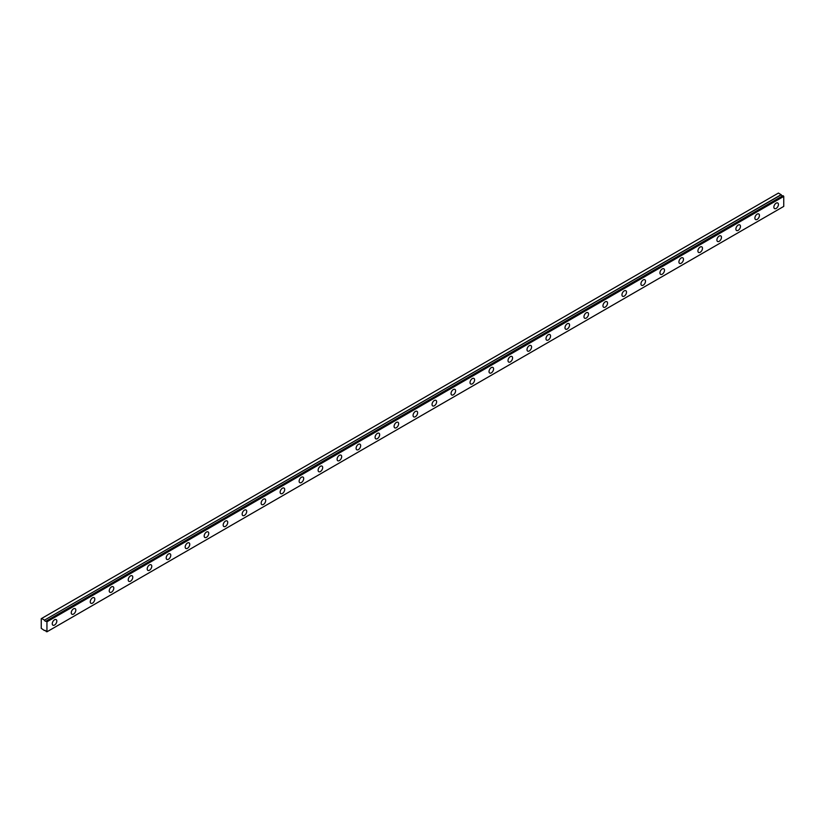 <?xml version="1.0" encoding="UTF-8"?>
<svg xmlns="http://www.w3.org/2000/svg" width="825" height="825" viewBox="0 0 825 825"><rect width="100%" height="100%" fill="white"/><g stroke="black" fill="none" stroke-linecap="round" stroke-linejoin="round"><path stroke-width="1.24" d="M782.915 195.7L46.097 621.112A1.341 0.773 60 0 1 45.942 621.246A1.341 0.773 60 0 1 45.272 621.184A1.341 0.773 60 0 1 44.457 620.163L781.254 194.772L778.429 193.071L41.25 618.678L41.25 628.33L44.437 630.568A1.341 0.773 60 0 1 44.602 630.413A1.341 0.773 60 0 1 46.097 631.507L46.943 631.795L46.943 621.792L46.2 621.101L782.997 195.711L46.138 621.081M782.543 195.917A1.341 0.773 60 0 1 782.079 195.793A1.341 0.773 60 0 1 781.254 194.772M776.15 208.426A3.228 1.856 120 0 0 778.264 205.58A3.228 1.856 120 0 0 777.769 203.002A3.228 1.856 120 0 0 776.15 203.156A3.228 1.856 120 0 0 774.046 206.002A3.228 1.856 120 0 0 774.541 208.581A3.228 1.856 120 0 0 776.15 208.426M54.543 625.041A3.228 1.856 120 0 0 56.647 622.205A3.228 1.856 120 0 0 56.152 619.616A3.228 1.856 120 0 0 54.543 619.781A3.228 1.856 120 0 0 52.439 622.617A3.228 1.856 120 0 0 52.934 625.206A3.228 1.856 120 0 0 54.543 625.041M73.528 614.078A3.228 1.856 120 0 0 75.642 611.243A3.228 1.856 120 0 0 75.147 608.654A3.228 1.856 120 0 0 73.528 608.819A3.228 1.856 120 0 0 71.424 611.655A3.228 1.856 120 0 0 71.919 614.233A3.228 1.856 120 0 0 73.528 614.078M92.524 603.116A3.228 1.856 120 0 0 94.628 600.27A3.228 1.856 120 0 0 94.133 597.692A3.228 1.856 120 0 0 92.524 597.847A3.228 1.856 120 0 0 90.42 600.693A3.228 1.856 120 0 0 90.915 603.271A3.228 1.856 120 0 0 92.524 603.116M111.509 592.154A3.228 1.856 120 0 0 113.613 589.308A3.228 1.856 120 0 0 113.128 586.73A3.228 1.856 120 0 0 111.509 586.884A3.228 1.856 120 0 0 109.405 589.731A3.228 1.856 120 0 0 109.9 592.309A3.228 1.856 120 0 0 111.509 592.154M130.505 581.182A3.228 1.856 120 0 0 132.608 578.346A3.228 1.856 120 0 0 132.113 575.768A3.228 1.856 120 0 0 130.505 575.922A3.228 1.856 120 0 0 128.401 578.768A3.228 1.856 120 0 0 128.886 581.347A3.228 1.856 120 0 0 130.505 581.182M149.49 570.219A3.228 1.856 120 0 0 151.594 567.383A3.228 1.856 120 0 0 151.099 564.805A3.228 1.856 120 0 0 149.49 564.96A3.228 1.856 120 0 0 147.386 567.796A3.228 1.856 120 0 0 147.881 570.384A3.228 1.856 120 0 0 149.49 570.219M168.486 559.257A3.228 1.856 120 0 0 170.589 556.421A3.228 1.856 120 0 0 170.094 553.833A3.228 1.856 120 0 0 168.486 553.998A3.228 1.856 120 0 0 166.372 556.834A3.228 1.856 120 0 0 166.867 559.422A3.228 1.856 120 0 0 168.486 559.257M187.471 548.295A3.228 1.856 120 0 0 189.575 545.459A3.228 1.856 120 0 0 189.08 542.871A3.228 1.856 120 0 0 187.471 543.036A3.228 1.856 120 0 0 185.367 545.872A3.228 1.856 120 0 0 185.862 548.46A3.228 1.856 120 0 0 187.471 548.295M206.456 537.333A3.228 1.856 120 0 0 208.57 534.497A3.228 1.856 120 0 0 208.075 531.908A3.228 1.856 120 0 0 206.456 532.073A3.228 1.856 120 0 0 204.352 534.909A3.228 1.856 120 0 0 204.847 537.488A3.228 1.856 120 0 0 206.456 537.333M225.452 526.371A3.228 1.856 120 0 0 227.556 523.524A3.228 1.856 120 0 0 227.061 520.946A3.228 1.856 120 0 0 225.452 521.101A3.228 1.856 120 0 0 223.348 523.947A3.228 1.856 120 0 0 223.843 526.525A3.228 1.856 120 0 0 225.452 526.371M244.437 515.408A3.228 1.856 120 0 0 246.541 512.562A3.228 1.856 120 0 0 246.056 509.984A3.228 1.856 120 0 0 244.437 510.139A3.228 1.856 120 0 0 242.333 512.985A3.228 1.856 120 0 0 242.828 515.563A3.228 1.856 120 0 0 244.437 515.408M263.433 504.446A3.228 1.856 120 0 0 265.537 501.6A3.228 1.856 120 0 0 265.042 499.022A3.228 1.856 120 0 0 263.433 499.177A3.228 1.856 120 0 0 261.329 502.023A3.228 1.856 120 0 0 261.824 504.601A3.228 1.856 120 0 0 263.433 504.446M282.418 493.474A3.228 1.856 120 0 0 284.522 490.638A3.228 1.856 120 0 0 284.027 488.06A3.228 1.856 120 0 0 282.418 488.214A3.228 1.856 120 0 0 280.314 491.05A3.228 1.856 120 0 0 280.809 493.639A3.228 1.856 120 0 0 282.418 493.474M301.414 482.512A3.228 1.856 120 0 0 303.517 479.676A3.228 1.856 120 0 0 303.022 477.087A3.228 1.856 120 0 0 301.414 477.252A3.228 1.856 120 0 0 299.3 480.088A3.228 1.856 120 0 0 299.795 482.677A3.228 1.856 120 0 0 301.414 482.512M320.399 471.549A3.228 1.856 120 0 0 322.503 468.713A3.228 1.856 120 0 0 322.008 466.125A3.228 1.856 120 0 0 320.399 466.29A3.228 1.856 120 0 0 318.295 469.126A3.228 1.856 120 0 0 318.79 471.714A3.228 1.856 120 0 0 320.399 471.549M339.384 460.587A3.228 1.856 120 0 0 341.498 457.751A3.228 1.856 120 0 0 341.003 455.163A3.228 1.856 120 0 0 339.384 455.328A3.228 1.856 120 0 0 337.281 458.164A3.228 1.856 120 0 0 337.776 460.742A3.228 1.856 120 0 0 339.384 460.587M358.38 449.625A3.228 1.856 120 0 0 360.484 446.779A3.228 1.856 120 0 0 359.989 444.201A3.228 1.856 120 0 0 358.38 444.355A3.228 1.856 120 0 0 356.276 447.202A3.228 1.856 120 0 0 356.771 449.78A3.228 1.856 120 0 0 358.38 449.625M377.365 438.663A3.228 1.856 120 0 0 379.479 435.817A3.228 1.856 120 0 0 378.984 433.238A3.228 1.856 120 0 0 377.365 433.393A3.228 1.856 120 0 0 375.262 436.239A3.228 1.856 120 0 0 375.757 438.817A3.228 1.856 120 0 0 377.365 438.663M396.361 427.701A3.228 1.856 120 0 0 398.465 424.854A3.228 1.856 120 0 0 397.97 422.276A3.228 1.856 120 0 0 396.361 422.431A3.228 1.856 120 0 0 394.257 425.277A3.228 1.856 120 0 0 394.752 427.855A3.228 1.856 120 0 0 396.361 427.701M415.346 416.728A3.228 1.856 120 0 0 417.45 413.892A3.228 1.856 120 0 0 416.955 411.314A3.228 1.856 120 0 0 415.346 411.469A3.228 1.856 120 0 0 413.243 414.305A3.228 1.856 120 0 0 413.738 416.893A3.228 1.856 120 0 0 415.346 416.728M434.342 405.766A3.228 1.856 120 0 0 436.446 402.93A3.228 1.856 120 0 0 435.951 400.342A3.228 1.856 120 0 0 434.342 400.507A3.228 1.856 120 0 0 432.228 403.343A3.228 1.856 120 0 0 432.723 405.931A3.228 1.856 120 0 0 434.342 405.766M453.327 394.804A3.228 1.856 120 0 0 455.431 391.968A3.228 1.856 120 0 0 454.936 389.379A3.228 1.856 120 0 0 453.327 389.544A3.228 1.856 120 0 0 451.223 392.38A3.228 1.856 120 0 0 451.718 394.969A3.228 1.856 120 0 0 453.327 394.804M472.323 383.842A3.228 1.856 120 0 0 474.427 381.006A3.228 1.856 120 0 0 473.932 378.417A3.228 1.856 120 0 0 472.323 378.582A3.228 1.856 120 0 0 470.209 381.418A3.228 1.856 120 0 0 470.704 383.996A3.228 1.856 120 0 0 472.323 383.842M491.308 372.879A3.228 1.856 120 0 0 493.412 370.033A3.228 1.856 120 0 0 492.917 367.455A3.228 1.856 120 0 0 491.308 367.61A3.228 1.856 120 0 0 489.204 370.456A3.228 1.856 120 0 0 489.699 373.034A3.228 1.856 120 0 0 491.308 372.879M510.293 361.917A3.228 1.856 120 0 0 512.408 359.071A3.228 1.856 120 0 0 511.912 356.493A3.228 1.856 120 0 0 510.293 356.647A3.228 1.856 120 0 0 508.19 359.494A3.228 1.856 120 0 0 508.685 362.072A3.228 1.856 120 0 0 510.293 361.917M529.289 350.955A3.228 1.856 120 0 0 531.393 348.109A3.228 1.856 120 0 0 530.898 345.531A3.228 1.856 120 0 0 529.289 345.685A3.228 1.856 120 0 0 527.185 348.532A3.228 1.856 120 0 0 527.68 351.11A3.228 1.856 120 0 0 529.289 350.955M548.274 339.983A3.228 1.856 120 0 0 550.378 337.147A3.228 1.856 120 0 0 549.883 334.568A3.228 1.856 120 0 0 548.274 334.723A3.228 1.856 120 0 0 546.171 337.559A3.228 1.856 120 0 0 546.666 340.147A3.228 1.856 120 0 0 548.274 339.983M567.27 329.02A3.228 1.856 120 0 0 569.374 326.184A3.228 1.856 120 0 0 568.879 323.596A3.228 1.856 120 0 0 567.27 323.761A3.228 1.856 120 0 0 565.166 326.597A3.228 1.856 120 0 0 565.651 329.185A3.228 1.856 120 0 0 567.27 329.02M586.255 318.058A3.228 1.856 120 0 0 588.359 315.222A3.228 1.856 120 0 0 587.864 312.634A3.228 1.856 120 0 0 586.255 312.799A3.228 1.856 120 0 0 584.152 315.635A3.228 1.856 120 0 0 584.647 318.223A3.228 1.856 120 0 0 586.255 318.058M605.251 307.096A3.228 1.856 120 0 0 607.355 304.26A3.228 1.856 120 0 0 606.86 301.672A3.228 1.856 120 0 0 605.251 301.837A3.228 1.856 120 0 0 603.137 304.673A3.228 1.856 120 0 0 603.632 307.251A3.228 1.856 120 0 0 605.251 307.096M624.236 296.134A3.228 1.856 120 0 0 626.34 293.287A3.228 1.856 120 0 0 625.845 290.709A3.228 1.856 120 0 0 624.236 290.874A3.228 1.856 120 0 0 622.132 293.71A3.228 1.856 120 0 0 622.627 296.288A3.228 1.856 120 0 0 624.236 296.134M643.222 285.172A3.228 1.856 120 0 0 645.336 282.325A3.228 1.856 120 0 0 644.841 279.747A3.228 1.856 120 0 0 643.222 279.902A3.228 1.856 120 0 0 641.118 282.748A3.228 1.856 120 0 0 641.613 285.326A3.228 1.856 120 0 0 643.222 285.172M662.217 274.209A3.228 1.856 120 0 0 664.321 271.363A3.228 1.856 120 0 0 663.826 268.785A3.228 1.856 120 0 0 662.217 268.94A3.228 1.856 120 0 0 660.113 271.786A3.228 1.856 120 0 0 660.608 274.364A3.228 1.856 120 0 0 662.217 274.209M681.202 263.237A3.228 1.856 120 0 0 683.306 260.401A3.228 1.856 120 0 0 682.822 257.823A3.228 1.856 120 0 0 681.202 257.978A3.228 1.856 120 0 0 679.099 260.813A3.228 1.856 120 0 0 679.594 263.402A3.228 1.856 120 0 0 681.202 263.237M700.198 252.275A3.228 1.856 120 0 0 702.302 249.439A3.228 1.856 120 0 0 701.807 246.85A3.228 1.856 120 0 0 700.198 247.015A3.228 1.856 120 0 0 698.094 249.851A3.228 1.856 120 0 0 698.579 252.44A3.228 1.856 120 0 0 700.198 252.275M719.183 241.312A3.228 1.856 120 0 0 721.287 238.477A3.228 1.856 120 0 0 720.792 235.888A3.228 1.856 120 0 0 719.183 236.053A3.228 1.856 120 0 0 717.08 238.889A3.228 1.856 120 0 0 717.575 241.477A3.228 1.856 120 0 0 719.183 241.312M738.179 230.35A3.228 1.856 120 0 0 740.283 227.514A3.228 1.856 120 0 0 739.788 224.926A3.228 1.856 120 0 0 738.179 225.091A3.228 1.856 120 0 0 736.065 227.927A3.228 1.856 120 0 0 736.56 230.505A3.228 1.856 120 0 0 738.179 230.35M757.164 219.388A3.228 1.856 120 0 0 759.268 216.542A3.228 1.856 120 0 0 758.773 213.964A3.228 1.856 120 0 0 757.164 214.129A3.228 1.856 120 0 0 755.061 216.965A3.228 1.856 120 0 0 755.556 219.543A3.228 1.856 120 0 0 757.164 219.388M782.997 195.711L783.75 196.402L783.75 206.405L46.943 631.795M781.162 194.648L44.457 620.163M44.354 620.039L41.632 618.461M46.943 621.792L783.75 196.402M46.716 621.4L783.523 196.01"/></g></svg>
